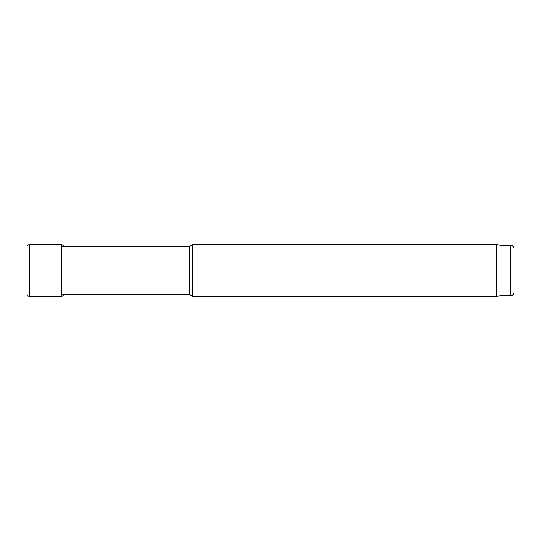 <?xml version="1.0" encoding="UTF-8"?>
<svg xmlns="http://www.w3.org/2000/svg" width="541" height="541" viewBox="0 0 541 541"><rect width="100%" height="100%" fill="white"/><g stroke="black" fill="none" stroke-linecap="round" stroke-linejoin="round"><path stroke-width="0.81" d="M500.966 295.663L500.966 245.337L510.704 245.337L510.704 295.663L500.966 295.663L496.361 296.475L496.361 244.525L192.664 244.525L192.664 296.475L189.289 294.527L189.289 246.473L61.282 246.473M513.95 270.5L513.95 248.583L513.95 270.5M29.566 296.475L61.282 296.346L61.282 244.654L29.566 244.525L29.566 296.475C28.071 296.346 27.233 295.575 27.05 294.155L27.05 246.845L27.05 294.155M500.966 245.337L496.361 244.525M510.704 245.337C511.691 246.033 512.286 244.005 513.95 248.583M510.704 295.663C511.691 294.967 512.286 296.995 513.95 292.417M189.289 294.527L61.282 294.527M189.289 246.473L192.664 244.525M496.361 296.475L192.664 296.475M29.566 244.525C28.071 244.654 27.233 245.425 27.05 246.845M61.282 244.654C62.898 244.748 63.824 245.567 64.061 247.102M61.282 296.346C62.898 296.252 63.824 295.433 64.061 293.898"/></g></svg>
